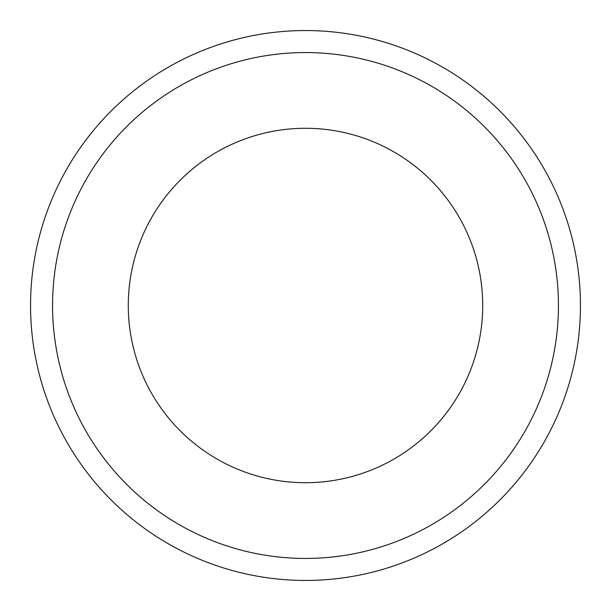 <?xml version="1.0" encoding="UTF-8"?>
<svg xmlns="http://www.w3.org/2000/svg" width="611" height="611" viewBox="0 0 611 611"><rect width="100%" height="100%" fill="white"/><g stroke="black" fill="none" stroke-linecap="round" stroke-linejoin="round"><path stroke-width="0.92" d="M305.5 558.439A252.939 252.939 0 0 0 558.439 305.5A252.939 252.939 0 0 0 305.5 52.561A252.939 252.939 0 0 0 52.561 305.5A252.939 252.939 0 0 0 305.5 558.439M305.5 30.55A274.95 274.95 0 0 1 580.45 305.5A274.95 274.95 0 0 1 305.5 580.45A274.95 274.95 0 0 1 30.55 305.5A274.95 274.95 0 0 1 305.5 30.55M305.5 128.287A177.213 177.213 0 0 0 128.287 305.5A177.213 177.213 0 0 0 305.5 482.713A177.213 177.213 0 0 0 482.713 305.5A177.213 177.213 0 0 0 305.5 128.287"/></g></svg>
